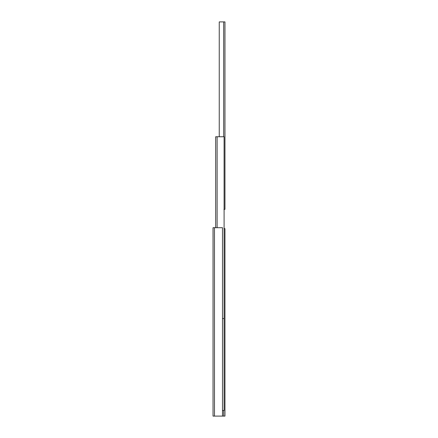 <?xml version="1.0" encoding="UTF-8"?>
<svg xmlns="http://www.w3.org/2000/svg" width="438" height="438" viewBox="0 0 438 438"><rect width="100%" height="100%" fill="white"/><g stroke="black" fill="none" stroke-linecap="round" stroke-linejoin="round"><path stroke-width="0.66" d="M223.927 228.647L224.962 228.647L224.962 416.1L223.676 416.1L223.676 410.455L223.676 416.1L213.038 416.1L214.483 416.1L214.483 227.705L222.488 227.705L222.488 416.1L214.483 416.1L214.483 227.705L222.488 227.705L222.488 416.1L213.038 416.1L224.962 416.1L224.962 228.647L224.097 228.647M213.038 227.705L213.038 416.1L213.038 227.705L214.483 227.705L213.038 227.705L213.038 416.1L213.065 227.705M224.092 410.455L222.488 410.455L224.092 410.455L224.092 318.563L224.092 410.455M215.677 136.755L215.677 227.705L215.677 136.755L217.117 136.755L215.677 136.755M217.117 227.705L217.117 136.755L224.097 136.755L224.097 318.563L222.488 318.563L224.097 318.563L224.097 136.755L217.117 136.755L217.117 227.705M219.252 136.755L219.252 21.9L223.676 21.9L223.676 136.755L223.676 21.9L224.962 21.9L219.252 21.9L219.252 136.755M224.097 209.353L224.962 209.353L224.962 21.9L224.962 209.353L223.927 209.353"/></g></svg>
